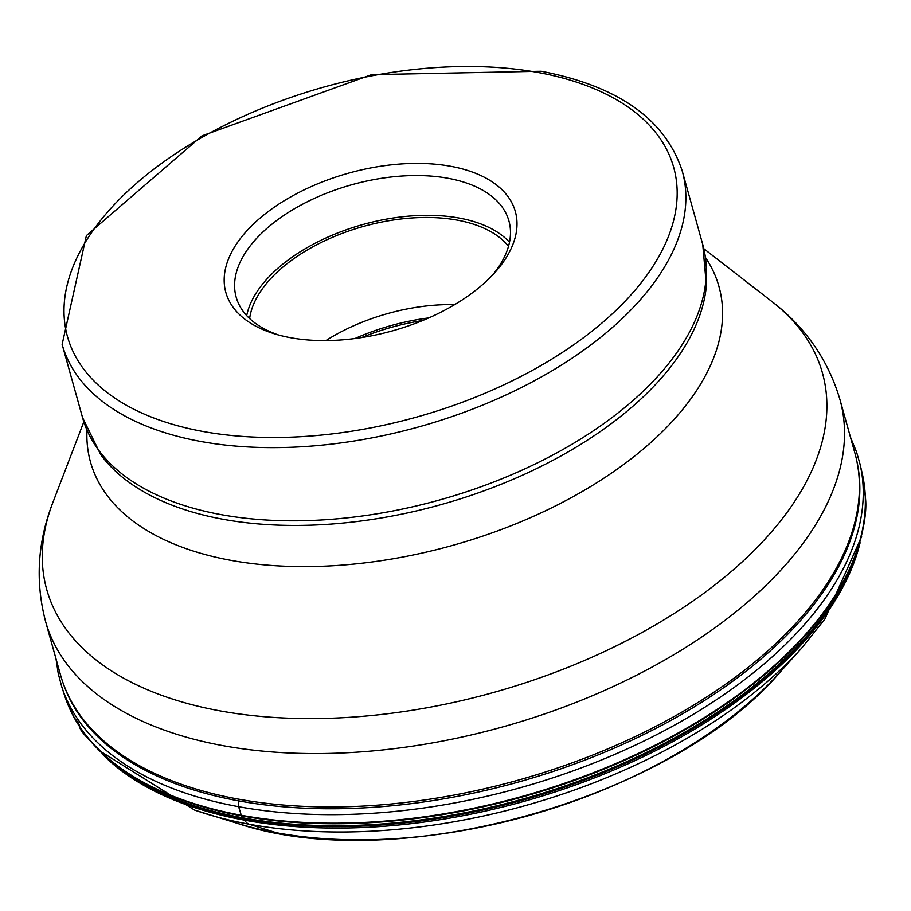 <?xml version="1.0" encoding="UTF-8"?>
<svg xmlns="http://www.w3.org/2000/svg" width="911" height="911" viewBox="0 0 911 911"><rect width="100%" height="100%" fill="white"/><g stroke="black" fill="none" stroke-linecap="round" stroke-linejoin="round"><path stroke-width="1.37" d="M45.55 621.37L60.456 674.755A412.398 224.607 -15.6 0 0 194.829 788.675A412.398 224.607 -15.6 0 0 237.942 799.049A412.398 224.607 -15.6 0 0 798.924 620.015A412.398 224.607 -15.6 0 0 854.86 452.961L839.953 399.576A412.398 224.607 164.4 0 1 660.076 662.661A412.398 224.607 164.4 0 1 223.036 745.665A412.398 224.607 164.4 0 1 45.55 621.37C35.096 581.48 37.556 541.829 52.906 502.405A402.685 219.323 -15.6 0 0 220.029 710.876A402.685 219.323 -15.6 0 0 705.911 591.74A402.685 219.323 -15.6 0 0 772.027 301.632C805.586 327.391 828.224 360.039 839.953 399.576M290.507 337.696A150.292 81.853 -15.6 0 0 493.158 274.405A150.292 81.853 -15.6 0 0 494.958 272.457A150.292 81.853 -15.6 0 0 450.66 166.28A150.292 81.853 -15.6 0 0 247.997 229.572A150.292 81.853 -15.6 0 0 274.803 333.916A150.292 81.853 -15.6 0 0 290.507 337.696M492.225 275.407A141.604 77.116 -15.6 0 0 508.919 220.929A141.604 77.116 -15.6 0 0 447.984 178.26A141.604 77.116 -15.6 0 0 257.05 237.885A141.604 77.116 -15.6 0 0 236.154 297.088A141.604 77.116 -15.6 0 0 278.664 335.032M246.699 315.593A141.604 77.116 164.4 0 1 459.087 218.036A141.604 77.116 164.4 0 1 509.5 242.212M508.52 246.266A137.982 75.146 -15.6 0 0 457.163 220.109A137.982 75.146 -15.6 0 0 249.637 318.543M325.899 340.577A137.982 75.146 164.4 0 1 454.691 304.616M276.34 832.734L249.159 824.216A18.106 10.123 -79.6 0 1 244.752 820.185L241.483 815.812A4.714 2.631 -79.6 0 1 241.267 815.243A5307.133 2966.694 100.4 0 0 238.636 806.713L238.819 799.323M865.325 496.825L861.908 472.092A414.118 225.541 164.4 0 1 861.908 472.114A414.118 225.541 164.4 0 1 646.115 749.673A414.118 225.541 164.4 0 1 185.958 800.928A414.118 225.541 -15.6 0 1 64.351 694.797A414.118 225.541 -15.6 0 1 64.339 694.774A414.118 225.541 -15.6 0 0 64.339 694.774L74.224 717.697A414.038 225.495 -15.6 0 0 74.315 717.879A414.038 225.495 -15.6 0 0 186.186 801.498A414.038 225.495 -15.6 0 0 626.62 759.432A414.038 225.495 -15.6 0 0 865.336 497.019A414.038 225.495 -15.6 0 0 865.325 496.825A414.038 225.495 -15.6 0 0 864.175 484.196M865.336 497.019C867.329 511.731 863.343 533.687 853.356 562.907A413.082 224.983 164.4 0 1 187.529 803.513A413.082 224.983 -15.6 0 1 118.692 768.019C62.05 715.921 88.777 734.414 74.315 717.879M853.436 562.702A411.92 224.345 164.4 0 1 188.759 804.493A411.92 224.345 -15.6 0 1 118.521 767.893M860.098 542.728A411.077 223.89 164.4 0 1 596.056 777.265A411.077 223.89 164.4 0 1 189.852 805.973A411.077 223.89 164.4 0 1 102.476 754.262M861.612 536.59L824.854 619.116L801.908 647.812A406.34 221.305 164.4 0 1 206.683 814.001A406.34 221.305 164.4 0 1 194.897 810.175M97.989 749.787L194.612 810.084L237.623 823.419A370.481 201.775 -15.6 0 0 780.328 671.897L801.908 647.812M68.667 706.31A414.038 225.495 -15.6 0 0 74.224 717.697M850.418 437.041L856.545 451.981L859.882 463.585A414.471 225.734 164.4 0 1 643.599 741.201A414.471 225.734 164.4 0 1 183.293 792.376A414.471 225.734 164.4 0 1 61.663 686.45L64.351 694.797M62.95 682.646A412.273 224.539 -15.6 0 0 183.464 786.603A412.273 224.539 164.4 0 0 640.148 736.27A412.273 224.539 164.4 0 0 856.818 461M705.569 257.676A326.252 177.691 164.4 0 1 599.7 480.906A326.252 177.691 164.4 0 1 230.904 560.345A326.252 177.691 164.4 0 1 86.989 430.391M702.734 244.455L706.389 285.519A320.968 174.81 164.4 0 1 535.805 468.983A320.968 174.81 164.4 0 1 223.093 519.27A320.968 174.81 164.4 0 1 100.711 454.635L82.559 417.602A321.947 175.345 -15.6 0 0 221.122 514.635A321.947 175.345 -15.6 0 0 562.315 449.84A321.947 175.345 -15.6 0 0 702.734 244.455L682.305 171.257A321.947 175.345 164.4 0 1 541.874 376.653A321.947 175.345 164.4 0 1 200.682 441.448A321.947 175.345 164.4 0 1 62.13 344.415L86.386 235.607L202.048 135.819L371.563 74.656L541.191 71.24C618.444 86.135 665.474 119.478 682.305 171.257M202.914 431.461A314.705 171.405 164.4 0 1 113.898 205.043A314.705 171.405 164.4 0 1 538.253 72.516A314.705 171.405 164.4 0 1 627.269 298.933A314.705 171.405 164.4 0 1 202.914 431.461M354.914 338.528A147.935 80.567 164.4 0 1 428.819 317.893M422.647 320.524A148.482 80.863 -15.6 0 0 361.553 337.582M853.356 562.907L852.32 565.446M237.623 823.419C396.183 876.507 672.193 799.448 780.328 671.897M120.901 769.658L118.692 768.019M61.663 686.45L58.224 673.491L56.015 658.847M861.908 472.114L859.882 463.585M83.835 421.827L52.906 502.405M82.559 417.602L62.13 344.415M703.839 248.726L772.027 301.632"/></g></svg>
